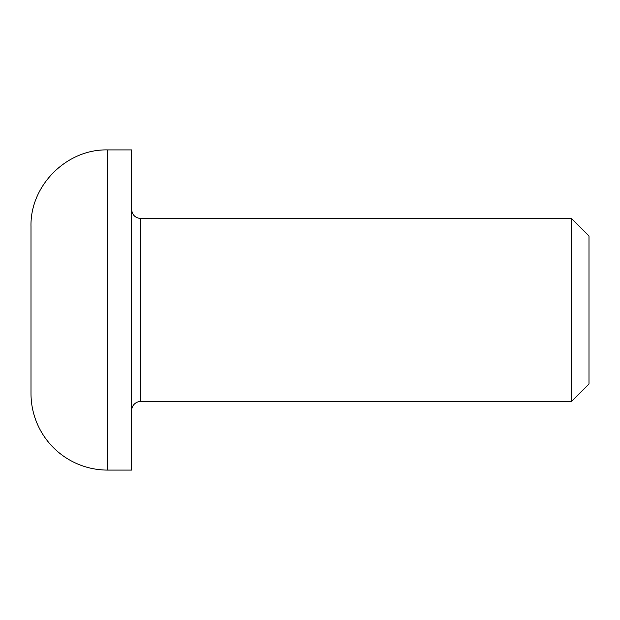<?xml version="1.0" encoding="UTF-8"?>
<svg xmlns="http://www.w3.org/2000/svg" width="620" height="620" viewBox="0 0 620 620"><rect width="100%" height="100%" fill="white"/><g stroke="black" fill="none" stroke-linecap="round" stroke-linejoin="round"><path stroke-width="0.93" d="M131.626 209.374C132.168 214.931 135.214 217.984 140.771 218.527L140.771 401.473A9.145 9.145 0 0 0 131.626 410.626M140.771 218.527L571.462 218.527L571.462 401.473L140.771 401.473M131.626 310L131.626 470.084L107.609 470.084A76.609 76.609 0 0 1 31 393.468L31 226.533C29.946 185.589 66.681 148.862 107.609 149.916L131.626 149.916L131.626 310M571.462 401.473L589 383.943L589 236.057L571.462 218.527M107.609 470.084L107.609 149.916"/></g></svg>
